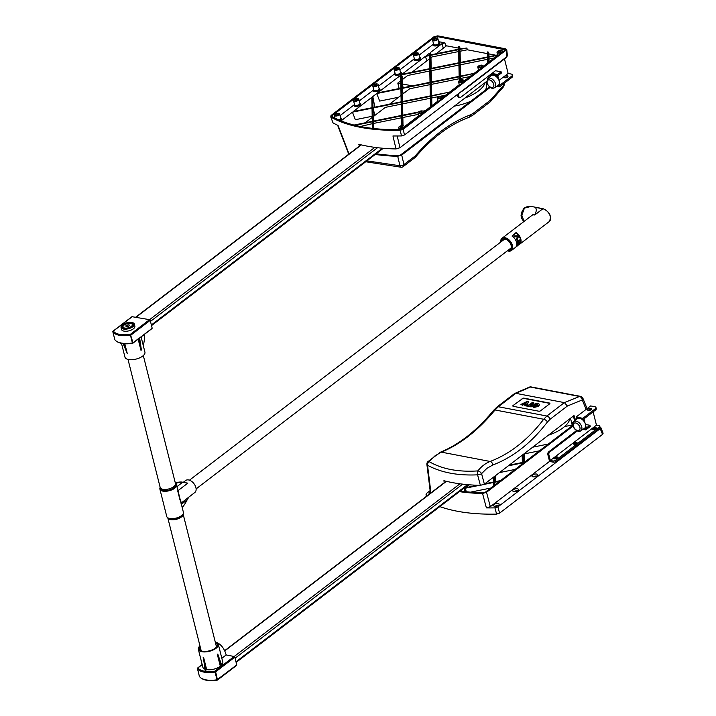 <?xml version="1.0" encoding="UTF-8"?>
<svg xmlns="http://www.w3.org/2000/svg" width="716" height="716" viewBox="0 0 716 716"><rect width="100%" height="100%" fill="white"/><g stroke="black" fill="none" stroke-linecap="round" stroke-linejoin="round"><path stroke-width="1.07" d="M429.466 53.226L429.502 55.096L426.118 55.785L429.466 53.226M426.978 60.753L425.286 56.421L429.51 55.571L429.761 68.664L401.918 74.303L425.286 56.421M402.759 79.243L401.649 74.831L429.77 69.13L430.012 82.295L401.891 87.987L401.649 74.831L401.076 74.947L401.64 74.509L402.759 79.279M398.579 97.26L379.686 101.09L376.75 93.554L400.897 88.659L401.148 101.824L373.018 107.516L372.812 96.562L374.817 107.158M371.819 97.322L372.016 107.722L353.257 111.517L371.819 97.322M372.177 116.287L355.36 119.697L352.424 112.161L372.025 108.197L372.275 121.353L354.017 125.049M458.893 63.232L459.144 76.397L431.023 82.089L430.772 68.933L458.893 63.232M400.647 75.269L400.888 88.193L377.592 92.91L400.647 75.269M449.603 92.122L431.274 95.72L431.032 82.564L459.153 76.863L459.225 80.765M459.189 78.733L431.48 84.345L431.685 95.64M431.48 84.345L431.032 82.564M445.629 95.165L440.474 96.204M439.194 96.463L431.73 97.976L431.283 96.195L449.576 92.015M431.73 97.976L431.873 105.682M431.488 105.977L431.283 96.195M469.956 76.558L460.603 78.447L460.63 80.094M460.603 78.447L460.155 76.666L473.903 73.408L460.146 76.191L459.896 63.035L487.569 57.423L487.677 62.874L488.661 62.113L488.572 57.226L497.718 55.186M460.218 80.237L460.155 76.666M430.495 106.738L431.462 105.87M430.316 98.262L402.607 103.874L402.159 102.093L430.28 96.392L430.468 106.63M402.607 103.874L402.813 115.169M418.395 112.018L402.401 115.249L402.159 102.093M425.277 110.738L422.834 111.114M487.605 59.294L460.343 64.816L460.558 76.111M460.343 64.816L459.896 63.035M418.323 114.372L402.857 117.505L402.41 115.724L417.992 112.564M424.436 111.374L425.241 110.622M423.254 111.499L424.409 111.266M402.857 117.505L403.01 125.658M402.598 125.613L402.41 115.724M494.282 57.942L489.019 59.007L489.073 61.925M489.019 59.007L488.572 57.226M401.443 117.791L373.734 123.403L373.287 121.622L401.408 115.929L401.587 125.685M373.734 123.403L373.833 128.531M373.412 128.486L373.287 121.622M497.647 54.917L488.563 56.752L488.473 52.134L487.471 51.937L487.56 56.958L459.887 62.561L459.645 49.467L466.868 47.999L459.636 49.001L459.591 46.612L458.58 46.415L458.634 49.198L430.513 54.899L430.468 52.465L431.014 54.792M495.955 55.257L488.93 53.915L488.974 56.671M488.93 53.915L488.473 52.134M355.064 125.309L372.284 121.827L372.401 128.37M372.32 123.689L360.372 126.49M487.507 53.646L467.315 49.789L460.093 51.248L460.307 62.48M460.093 51.248L459.645 49.467M467.315 49.789L466.868 47.999M461.364 48.652L460.039 48.393L460.048 48.912M460.039 48.393L459.591 46.612M374.889 115.383L373.027 107.991L401.148 102.299L401.399 115.455L373.278 121.147L373.027 107.991M401.184 104.16L385.369 107.364L373.6 116.368L373.689 121.067M458.679 51.534L431.954 56.949L430.978 57.692L431.175 68.378M430.522 55.365L458.643 49.672L458.884 62.766L430.764 68.459L430.522 55.365L431.086 57.611M403.224 93.715L401.9 88.462L430.021 82.761L430.271 95.926L402.15 101.618L401.9 88.462M430.056 84.631L409.695 88.757L402.428 94.315L402.562 101.538M458.929 65.102L431.22 70.714L430.772 68.933M431.22 70.714L431.435 82.009M429.806 71L407.744 75.466L402.15 79.745L402.231 83.933L403.189 87.728M429.573 58.766L411.915 72.28M458.616 48.124L446.507 45.815L436.116 53.763M400.754 80.819L397.792 83.083L399.161 88.542M372.195 117.442L365.214 122.785M401.023 95.389L389.549 104.169M402.231 83.933L412.371 85.866M397.792 83.083L400.799 83.656M419.093 55.15L433.261 44.311A3.482 1.557 -14.1 0 0 436.93 45.717A3.482 1.557 -14.1 0 0 439.185 42.745L438.872 42.602M331.938 116.457L332.054 115.715L434.988 36.972L436.867 36.516L505.389 49.869L402.15 129.104L400.656 129.587A139.271 62.319 165.9 0 1 331.938 116.457L332.054 115.715L332.448 116.753M340.028 115.625L354.196 104.796A3.482 1.557 -14.1 0 0 357.866 106.201A3.482 1.557 -14.1 0 0 360.121 103.22L359.808 103.086M359.262 100.92L373.43 90.082A3.482 1.557 -14.1 0 0 377.09 91.487A3.482 1.557 -14.1 0 0 379.355 88.516L379.041 88.372M378.495 86.206L394.802 73.73A3.482 1.557 -14.1 0 0 398.463 75.144A3.482 1.557 -14.1 0 0 400.727 72.164L400.405 72.03M399.859 69.864L414.027 59.025A3.482 1.557 -14.1 0 0 417.697 60.43A3.482 1.557 -14.1 0 0 419.952 57.45L419.639 57.316M497.745 55.302L483.255 66.382M478.512 70.007L464.022 81.087M459.278 84.721L442.658 97.439M437.906 101.072L423.425 112.152M418.681 115.777L404.191 126.857M443.285 48.276L442.112 43.56L444.922 42.87L438.64 41.671M441.915 97.949A2.748 1.226 -14.1 0 0 442.515 96.884A2.748 1.226 -14.1 0 0 439.561 96.365A2.748 1.226 -14.1 0 0 437.199 98.226A2.748 1.226 -14.1 0 0 439.087 98.915A2.748 1.226 -14.1 0 0 441.915 97.949M422.691 112.663A2.748 1.226 -14.1 0 0 423.29 111.598A2.748 1.226 -14.1 0 0 420.328 111.078A2.748 1.226 -14.1 0 0 417.965 112.931A2.748 1.226 -14.1 0 0 419.862 113.62A2.748 1.226 -14.1 0 0 422.691 112.663M403.457 127.367A2.748 1.226 -14.1 0 0 404.057 126.311A2.748 1.226 -14.1 0 0 401.094 125.783A2.748 1.226 -14.1 0 0 398.731 127.645A2.748 1.226 -14.1 0 0 400.629 128.334A2.748 1.226 -14.1 0 0 403.457 127.367M463.288 81.606A2.748 1.226 -14.1 0 0 463.887 80.541A2.748 1.226 -14.1 0 0 460.925 80.013A2.748 1.226 -14.1 0 0 458.562 81.875A2.748 1.226 -14.1 0 0 460.46 82.564A2.748 1.226 -14.1 0 0 463.288 81.606M482.521 66.892A2.748 1.226 -14.1 0 0 483.121 65.827A2.748 1.226 -14.1 0 0 480.159 65.308A2.748 1.226 -14.1 0 0 477.796 67.161A2.748 1.226 -14.1 0 0 479.693 67.85A2.748 1.226 -14.1 0 0 482.521 66.892M501.755 52.178A2.748 1.226 -14.1 0 0 502.355 51.113A2.748 1.226 -14.1 0 0 499.392 50.594A2.748 1.226 -14.1 0 0 497.029 52.456A2.748 1.226 -14.1 0 0 498.927 53.145A2.748 1.226 -14.1 0 0 501.755 52.178M338.677 119.867A2.748 1.226 -14.1 0 0 340.655 118.113L339.617 113.996A2.748 1.226 -14.1 0 0 337.728 113.307A2.748 1.226 -14.1 0 0 334.9 114.274A2.748 1.226 -14.1 0 0 334.3 115.33A2.748 1.226 -14.1 0 0 337.254 115.858A2.748 1.226 -14.1 0 0 339.617 113.996M339.966 120.422A3.482 1.557 -14.1 0 0 340.888 117.934L340.574 117.8M353.525 100.625L354.563 104.742A2.748 1.226 -14.1 0 0 357.526 105.261A2.748 1.226 -14.1 0 0 359.888 103.408L358.85 99.282A2.748 1.226 -14.1 0 0 356.953 98.593A2.748 1.226 -14.1 0 0 354.125 99.56A2.748 1.226 -14.1 0 0 353.525 100.625A2.748 1.226 -14.1 0 0 356.487 101.144A2.748 1.226 -14.1 0 0 358.85 99.282M372.759 85.911L373.797 90.028A2.748 1.226 -14.1 0 0 376.759 90.556A2.748 1.226 -14.1 0 0 379.122 88.694L378.084 84.578A2.748 1.226 -14.1 0 0 376.186 83.888A2.748 1.226 -14.1 0 0 373.358 84.846A2.748 1.226 -14.1 0 0 372.759 85.911A2.748 1.226 -14.1 0 0 375.721 86.43A2.748 1.226 -14.1 0 0 378.084 84.578M394.131 69.568L395.16 73.685A2.748 1.226 -14.1 0 0 398.123 74.204A2.748 1.226 -14.1 0 0 400.486 72.343L399.456 68.226A2.748 1.226 -14.1 0 0 397.559 67.537A2.748 1.226 -14.1 0 0 394.731 68.503A2.748 1.226 -14.1 0 0 394.131 69.568A2.748 1.226 -14.1 0 0 397.094 70.087A2.748 1.226 -14.1 0 0 399.456 68.226M413.365 54.855L414.394 58.972A2.748 1.226 -14.1 0 0 417.356 59.491A2.748 1.226 -14.1 0 0 419.719 57.638L418.681 53.512A2.748 1.226 -14.1 0 0 416.793 52.823A2.748 1.226 -14.1 0 0 413.964 53.79A2.748 1.226 -14.1 0 0 413.365 54.855A2.748 1.226 -14.1 0 0 416.318 55.374A2.748 1.226 -14.1 0 0 418.681 53.512M432.589 40.141L433.627 44.258A2.748 1.226 -14.1 0 0 436.59 44.786A2.748 1.226 -14.1 0 0 438.953 42.924L437.915 38.807A2.748 1.226 -14.1 0 0 436.026 38.118A2.748 1.226 -14.1 0 0 433.198 39.076A2.748 1.226 -14.1 0 0 432.589 40.141A2.748 1.226 -14.1 0 0 435.552 40.66A2.748 1.226 -14.1 0 0 437.915 38.807M376.75 93.554L372.812 96.562M352.424 112.161L341.049 120.861M442.112 43.56L430.468 52.465M434.227 39.273A1.369 0.618 165.9 0 1 435.641 38.789A1.369 0.618 165.9 0 1 436.59 39.138A1.369 0.618 165.9 0 1 435.409 40.069A1.369 0.618 165.9 0 1 433.923 39.81A1.369 0.618 165.9 0 1 434.227 39.273M414.994 53.986A1.369 0.618 165.9 0 1 416.408 53.503A1.369 0.618 165.9 0 1 417.356 53.852A1.369 0.618 165.9 0 1 416.175 54.783A1.369 0.618 165.9 0 1 414.689 54.514A1.369 0.618 165.9 0 1 414.994 53.986M395.76 68.7A1.369 0.618 165.9 0 1 397.174 68.217A1.369 0.618 165.9 0 1 398.123 68.566A1.369 0.618 165.9 0 1 396.941 69.488A1.369 0.618 165.9 0 1 395.465 69.228A1.369 0.618 165.9 0 1 395.76 68.7M374.387 85.043A1.369 0.618 165.9 0 1 375.802 84.56A1.369 0.618 165.9 0 1 376.75 84.909A1.369 0.618 165.9 0 1 375.569 85.839A1.369 0.618 165.9 0 1 374.092 85.58A1.369 0.618 165.9 0 1 374.387 85.043M355.163 99.757A1.369 0.618 165.9 0 1 356.577 99.273A1.369 0.618 165.9 0 1 357.517 99.622A1.369 0.618 165.9 0 1 356.335 100.553A1.369 0.618 165.9 0 1 354.859 100.285A1.369 0.618 165.9 0 1 355.163 99.757M335.929 114.471A1.369 0.618 165.9 0 1 337.343 113.987A1.369 0.618 165.9 0 1 338.292 114.327A1.369 0.618 165.9 0 1 337.111 115.258A1.369 0.618 165.9 0 1 335.625 114.999A1.369 0.618 165.9 0 1 335.929 114.471M500.717 51.982A1.369 0.618 165.9 0 1 499.303 52.465A1.369 0.618 165.9 0 1 498.363 52.116A1.369 0.618 165.9 0 1 499.544 51.185A1.369 0.618 165.9 0 1 501.021 51.454A1.369 0.618 165.9 0 1 500.717 51.982M481.492 66.695A1.369 0.618 165.9 0 1 480.078 67.179A1.369 0.618 165.9 0 1 479.129 66.83A1.369 0.618 165.9 0 1 480.311 65.899A1.369 0.618 165.9 0 1 481.787 66.158A1.369 0.618 165.9 0 1 481.492 66.695M462.259 81.4A1.369 0.618 165.9 0 1 460.844 81.884A1.369 0.618 165.9 0 1 459.896 81.543A1.369 0.618 165.9 0 1 461.077 80.613A1.369 0.618 165.9 0 1 462.554 80.872A1.369 0.618 165.9 0 1 462.259 81.4M402.419 127.171A1.369 0.618 165.9 0 1 401.005 127.654A1.369 0.618 165.9 0 1 400.065 127.314A1.369 0.618 165.9 0 1 401.246 126.383A1.369 0.618 165.9 0 1 402.723 126.642A1.369 0.618 165.9 0 1 402.419 127.171M421.652 112.466A1.369 0.618 165.9 0 1 420.238 112.949A1.369 0.618 165.9 0 1 419.29 112.6A1.369 0.618 165.9 0 1 420.471 111.669A1.369 0.618 165.9 0 1 421.957 111.929A1.369 0.618 165.9 0 1 421.652 112.466M440.886 97.752A1.369 0.618 165.9 0 1 439.472 98.235A1.369 0.618 165.9 0 1 438.523 97.886A1.369 0.618 165.9 0 1 439.705 96.955A1.369 0.618 165.9 0 1 441.19 97.224A1.369 0.618 165.9 0 1 440.886 97.752M359.405 146.055L358.814 144.274A138.662 62.041 -14.1 0 0 396.002 148.946L392.959 135.959A140.05 62.659 -14.1 0 0 401.497 135.933L404.486 134.966L506.794 56.707L507.411 55.723L506.74 49.574L403.18 129.31L400.19 130.276A140.649 62.936 165.9 0 1 330.783 117.012L333.003 122.848L330.783 117.012L331.016 115.518L433.959 36.767L437.718 35.854L505.773 48.858L506.74 49.574M333.003 122.848A140.05 62.659 -14.1 0 0 338.068 125.47L349.05 153.976M490.183 87.397L401.712 155.068L397.72 156.276L399.949 165.763L366.887 160.849M397.72 156.276A137.884 61.692 165.9 0 1 375.274 154.441M400.19 130.276L401.497 135.933M396.002 148.946L399.976 147.729L486.576 81.49M504.1 84.452L504.1 84.452A3.428 1.53 173.8 0 1 503.321 85.571A3.428 1.7 41.4 0 1 503.258 87.092A3.428 3.428 0 0 0 504.1 84.452L503.992 83.468M503.16 84.103L503.321 85.571L490.558 100.052L490.344 101.744L472.721 115.249A3.428 2.13 -127.4 0 0 472.73 115.249A3.428 2.13 -127.4 0 0 473.276 113.28L470.349 114.918C450.901 122.141 432.536 135.807 415.244 155.936L403.949 164.555A3.428 1.862 166.7 0 1 399.949 165.763A3.428 1.513 94.7 0 0 401.041 167.222A3.428 3.428 0 0 0 402.598 166.989A3.428 2.479 -111.8 0 0 403.949 164.555L401.712 155.068M489.511 86.922L399.698 155.623A136.514 61.084 165.9 0 1 376.133 153.788M485.144 82.582A30.878 13.819 165.9 0 1 478.512 90.923A30.878 13.819 165.9 0 1 465.033 97.967M470.851 101.189A30.878 13.819 165.9 0 1 454.392 106.102M486.003 81.928L486.531 84.032A30.878 13.819 165.9 0 1 485.314 90.127M461.534 91.335A2.058 0.922 -14.1 0 0 462.894 90.726L506.489 57.378A2.058 0.922 -14.1 0 0 506.937 56.591M487.712 78.617L490.988 75.735A6.005 3.723 52.6 0 1 497.235 77.561A6.005 3.723 52.6 0 1 498.98 84.533A6.005 3.723 52.6 0 1 498.363 85.204A6.005 3.723 52.6 0 1 498.282 85.267L494.649 87.683A5.71 3.544 -127.4 0 0 494.112 80.908A5.71 3.544 -127.4 0 0 487.712 78.617L486.746 82.734C489.914 88.945 492.59 88.82 494.649 87.683M498.363 85.204L499.195 85.365L498.98 84.533M497.235 77.561L496.653 75.252L497.504 74.589L498.918 80.219M497.504 74.589L491.838 73.506L490.979 74.16L496.653 75.252M490.505 76.164L490.156 74.795M507.51 77.077A2.058 0.922 -14.1 0 0 507.966 76.281A2.058 0.922 -14.1 0 0 505.747 75.887A2.058 0.922 -14.1 0 0 503.975 77.283A2.058 0.922 -14.1 0 0 505.389 77.793A2.058 0.922 -14.1 0 0 507.51 77.077M507.608 76.997A2.058 0.922 -14.1 0 0 504.628 77.749M501.442 73.005L498.023 75.619L497.718 74.428L501.137 71.815L501.442 73.005M492.107 73.56L497.718 74.428M492.053 73.345L495.472 70.732L501.137 71.815M499.437 82.286L500.045 84.712L499.195 85.365M499.007 80.443L508.127 73.462L511.224 74.052A3.428 1.539 165.9 0 1 512.414 74.849A3.428 1.539 165.9 0 1 511.663 76.182L511.958 77.373A3.428 1.539 -14.1 0 0 512.71 76.039L512.414 74.849M504.476 58.918L508.127 73.462M490.979 74.16L460.639 97.376A2.058 1.325 -79.2 0 1 459.806 97.609A2.058 1.325 -79.2 0 1 458.902 96.571L458.222 93.859M457.399 94.494L457.873 96.374A2.058 1.325 100.8 0 0 458.768 97.412L459.806 97.609M511.958 77.373L499.562 86.851L499.267 85.66L511.663 76.182M499.267 85.66L498.041 85.428M499.562 86.851L496.716 86.305M464.416 491.534L464.362 488.393L463.35 488.598M564.548 426.584L572.764 424.919M465.337 487.077L465.355 487.721L477.456 485.269M484.866 483.774L493.476 482.029L493.387 477.25M509.192 465.158L522.349 462.5L522.206 455.206M479.469 485.341L465.364 488.196L465.427 491.65M493.548 485.922L493.485 482.495L483.962 484.428M499.67 481.242L494.488 482.298L494.541 485.162M494.38 476.489L494.479 481.823L500.511 480.606M522.376 463.878L522.358 462.966L508.351 465.803M523.996 462.634L523.369 463.118M523.208 454.445L523.351 462.294L524.837 461.99M548.322 444.027L532.686 447.196M466.304 486.343L466.456 487.498M539.336 450.901A30.878 13.819 -14.1 0 1 538.584 450.999L524.3 453.89L524.452 462.071M515.099 469.436L499.464 472.605M495.472 475.657L495.579 481.6M494.488 482.298L495.105 484.741M490.773 488.052L470.484 492.161M465.364 488.196L466.259 491.749M460.245 490.979A137.293 61.433 -14.1 0 0 484.517 492.841L572.809 425.295M469.186 484.795L466.447 486.889M573.149 422.637L571.502 422.324M528.578 401.774L527.092 401.488L520.935 404.397L522.304 404.656L526.546 402.598L524.792 405.131L526.188 405.399L528.578 401.774L526.985 405.005M525.848 403.6L522.447 405.256L522.304 404.656M522.447 405.256L520.935 404.397M526.332 405.99L524.944 405.73L524.792 405.131M538.629 405.739L539.524 404.343L538.056 403.493L535.675 403.359L533.563 404.97L535.935 405.426L536.74 404.809L535.72 404.612L536.561 403.967L537.868 404.567L537.233 405.489L534.208 406.249L532.955 405.453L531.952 406.223L533.572 406.894L538.629 405.739L538.781 406.33L533.715 407.485L531.952 406.223M537.805 404.889L536.561 403.967M535.935 405.426L536.087 406.017L536.74 404.809M536.087 406.017L533.706 405.569L533.563 404.97M539.524 404.343L538.781 406.33M530.968 406.312L531.791 405.677L530.18 405.372L533.626 402.732L532.301 402.481L528.847 405.122L527.236 404.809L526.412 405.444L530.968 406.312L531.111 406.912L526.564 406.035L526.412 405.444M531.791 405.677L531.111 406.912M533.626 402.732L533.778 403.332L530.923 405.516M599.972 426.96L600.796 427.506L600.214 428.633L602.541 434.388L603.114 433.252L600.796 427.506M494.917 507.859L496.6 514.106L499.589 513.139L497.906 506.892L494.917 507.859A140.05 62.659 -14.1 0 1 486.388 507.886L490.335 506.677L549.557 461.373M497.906 506.892L600.214 428.633M498.497 505.272A2.918 1.307 -14.1 0 0 498.918 504.878A2.918 1.307 -14.1 0 0 497.88 503.429A2.918 1.307 -14.1 0 0 494.246 504.341A2.918 1.307 -14.1 0 0 494.022 506.105A2.918 1.307 -14.1 0 0 498.497 505.272M517.731 490.567A2.918 1.307 -14.1 0 0 518.151 490.165A2.918 1.307 -14.1 0 0 517.113 488.715A2.918 1.307 -14.1 0 0 513.479 489.628A2.918 1.307 -14.1 0 0 513.256 491.391A2.918 1.307 -14.1 0 0 517.731 490.567M536.964 475.854A2.918 1.307 -14.1 0 0 537.385 475.451A2.918 1.307 -14.1 0 0 536.347 474.01A2.918 1.307 -14.1 0 0 532.713 474.923A2.918 1.307 -14.1 0 0 532.48 476.677A2.918 1.307 -14.1 0 0 536.964 475.854M430.128 490.612L426.647 493.279L426.423 494.774L426.038 494.273L426.315 496.412M426.602 496.188L426.423 494.774A140.05 62.659 -14.1 0 0 427.595 495.427M430.271 491.758A2.918 1.307 -14.1 0 0 429.681 492.125A2.918 1.307 -14.1 0 0 429.582 493.789A2.918 1.307 -14.1 0 0 429.681 493.834M602.541 434.388L499.589 513.139M496.6 514.106A140.649 62.936 165.9 0 1 439.83 506.597M486.388 507.886L482.548 493.494L486.522 492.286L573.006 426.127M459.395 491.632A138.662 62.041 -14.1 0 0 482.548 493.494M575.548 420.22L574.044 415.557L484.365 484.15L480.382 485.358A137.884 61.692 165.9 0 1 443.911 480.713L444.26 482.682M480.382 485.358L477.581 474.833C457.757 475.755 441.074 472.569 427.541 465.275L430.934 492.877M582.967 398.436A3.428 1.513 158 0 1 582.287 399.949A3.428 2.372 -112.1 0 0 579.521 396.458A3.428 2.211 -79.2 0 1 580.425 396.351A3.428 3.428 0 0 1 582.967 398.436L587.084 408.648M550.121 419.227A3.428 2.13 52.6 0 0 546.872 416.023L498.318 406.742A3.428 2.13 -127.4 0 0 496.985 406.992L514.455 393.63L515.842 393.335L498.318 406.742L495.042 409.973C478.324 430.262 460.433 444.314 441.369 452.145L435.024 455.832L429.054 461.578A3.428 2.569 117.9 0 0 427.541 465.275A3.428 1.575 173 0 1 426.888 464.496A3.428 3.428 0 0 1 427.685 461.856A3.428 1.647 40.3 0 1 427.685 461.856A3.428 1.647 40.3 0 1 429.054 461.578C441.987 469.096 458.249 472.211 477.84 470.904C481.501 466.349 485.609 463.207 490.156 461.462C510.15 453.819 527.987 439.749 543.677 419.263L546.872 416.023L564.387 402.616L579.521 396.458L530.332 387.061A3.428 2.452 -113.4 0 0 529.231 387.168A3.428 3.428 0 0 1 531.236 386.953A3.428 2.211 100.8 0 0 530.332 387.061L515.851 393.344L564.387 402.616L567.412 406.008L550.121 419.227L547.463 421.93C531.451 442.828 513.256 457.175 492.868 464.979L486.916 468.327L481.591 473.625A3.428 1.19 165.2 0 1 477.581 474.833A3.428 1.7 -92.2 0 1 477.84 470.904A3.428 1.745 38.5 0 1 481.591 473.625L484.365 484.15M574.796 420.883L573.265 416.148M549.494 403.323L549.423 403.027A1.369 0.618 165.9 0 1 549.897 403.341A1.369 0.618 165.9 0 1 549.593 403.878L540.625 410.742A1.369 0.618 165.9 0 1 538.736 411.199L513.291 406.339A1.369 0.618 165.9 0 1 512.817 406.017A1.369 0.618 165.9 0 1 513.121 405.489L522.17 398.919A1.369 0.618 165.9 0 1 524.058 398.463L549.494 403.323A1.369 0.618 165.9 0 1 549.888 403.502M522.17 398.919L513.121 405.489M522.098 398.615A1.369 0.618 165.9 0 1 523.978 398.159L524.058 398.463M549.423 403.027L523.978 398.159M536.311 476.256A1.369 0.618 -14.1 0 0 534.959 476.176A1.369 0.618 -14.1 0 0 533.805 476.883M517.077 490.961A1.369 0.618 -14.1 0 0 515.726 490.89A1.369 0.618 -14.1 0 0 514.571 491.597M497.844 505.675A1.369 0.618 -14.1 0 0 496.492 505.603A1.369 0.618 -14.1 0 0 495.347 506.302M548.304 435.247A30.878 13.819 -14.1 0 0 563.116 427.747A30.878 13.819 -14.1 0 0 569.918 418.708M557.388 458.195A2.058 0.922 -14.1 0 0 557.683 457.909A2.058 0.922 -14.1 0 0 556.958 456.889A2.058 0.922 -14.1 0 0 554.39 457.533A2.058 0.922 -14.1 0 0 554.229 458.777A2.058 0.922 -14.1 0 0 557.388 458.195M554.694 458.902A1.369 0.618 165.9 0 1 554.658 458.822A1.369 0.618 165.9 0 1 555.84 457.9A1.369 0.618 165.9 0 1 557.325 458.159A1.369 0.618 165.9 0 1 557.334 458.231M599.31 426.924A2.058 0.922 -14.1 0 0 599.757 426.127A2.058 0.922 -14.1 0 0 599.041 425.653L596.464 425.161L550.309 460.469L552.886 460.961A2.058 0.922 -14.1 0 0 555.714 460.272L599.31 426.924L599.605 428.114A2.058 0.922 165.9 0 0 600.062 427.318L599.757 426.127M576.622 443.481A2.058 0.922 -14.1 0 0 576.917 443.195A2.058 0.922 -14.1 0 0 576.183 442.175A2.058 0.922 -14.1 0 0 573.623 442.819A2.058 0.922 -14.1 0 0 573.462 444.063A2.058 0.922 -14.1 0 0 576.622 443.481M595.855 428.768A2.058 0.922 -14.1 0 0 596.151 428.481A2.058 0.922 -14.1 0 0 595.417 427.47A2.058 0.922 -14.1 0 0 592.848 428.114A2.058 0.922 -14.1 0 0 592.687 429.358A2.058 0.922 -14.1 0 0 595.855 428.768M555.07 458.92A1.369 0.618 165.9 0 1 557.003 458.437M573.919 444.189A1.369 0.618 165.9 0 1 573.892 444.117A1.369 0.618 165.9 0 1 575.073 443.186A1.369 0.618 165.9 0 1 576.559 443.446A1.369 0.618 165.9 0 1 576.568 443.526M574.304 444.206A1.369 0.618 165.9 0 1 576.237 443.723M593.152 429.475A1.369 0.618 165.9 0 1 593.125 429.403A1.369 0.618 165.9 0 1 594.307 428.472A1.369 0.618 165.9 0 1 595.784 428.732A1.369 0.618 165.9 0 1 595.793 428.812M593.537 429.502A1.369 0.618 165.9 0 1 595.47 429.009M580.819 430.746L584.453 428.329A6.005 3.723 -127.4 0 0 585.16 427.604A6.005 3.723 -127.4 0 0 583.406 420.632A6.005 3.723 -127.4 0 0 582.368 419.648A6.005 3.723 -127.4 0 0 581.866 419.263A6.005 3.723 -127.4 0 0 579.62 418.269A6.005 3.723 -127.4 0 0 577.678 418.466A6.005 3.723 -127.4 0 0 577.49 418.565A6.005 3.723 -127.4 0 0 577.168 418.806L573.883 421.679C572.084 422.637 572.209 424.928 574.286 428.562C577.203 431.399 579.378 432.124 580.819 430.746A5.71 3.544 -127.4 0 0 581.759 426.942A5.71 3.544 -127.4 0 0 576.219 421.169A5.71 3.544 -127.4 0 0 573.883 421.679M582.368 419.648L583.2 419.8L583.406 420.632M582.887 429.376L585.742 429.913L586.592 429.26L585.607 425.349M585.16 427.604L585.742 429.913M591.165 409.65A2.058 0.922 -14.1 0 0 588.185 410.402M591.067 409.722A2.058 0.922 -14.1 0 0 591.523 408.925A2.058 0.922 -14.1 0 0 589.304 408.541A2.058 0.922 -14.1 0 0 587.532 409.928A2.058 0.922 -14.1 0 0 588.946 410.447A2.058 0.922 -14.1 0 0 591.067 409.722M589.93 425.295L586.511 427.908L586.807 429.099L590.226 426.485L589.93 425.295L585.464 424.445M585.088 423.29L584.05 419.146L583.2 419.8M577.311 430.942L549.727 452.047A2.058 1.325 100.8 0 0 548.895 454.812L550.309 460.469M596.464 425.161L593.125 411.852M555.714 460.272L556.019 461.462A2.058 0.922 165.9 0 1 553.191 462.151L549.575 461.462L547.856 454.615A2.058 1.325 -79.2 0 1 548.689 451.85L549.727 452.047M556.019 461.462L599.605 428.114M595.972 407.502L596.267 408.693A3.428 1.539 165.9 0 1 595.515 410.026L583.119 419.504L582.824 418.314L595.22 408.836A3.428 1.539 -14.1 0 0 595.972 407.502A3.428 1.539 -14.1 0 0 594.781 406.706L590.655 405.918L576.12 417.034L576.675 419.236M583.119 419.504L581.866 419.263M582.824 418.314L576.12 417.034M576.523 430.558L548.689 451.85M141.106 336.914L144.918 352.12A10.293 4.609 165.9 0 1 142.672 356.103A10.293 4.609 165.9 0 1 132.066 359.718A10.293 4.609 165.9 0 1 124.96 357.132L121.505 343.367M151.783 328.59L138.752 338.561M139.119 338.068L132.576 343.34L132.979 342.758L130.375 334.327L130.464 335.249L131.037 335.016L150.208 320.356L152.15 328.098M150.208 320.356L149.546 319.667L132.147 316.714M112.851 331.759L112.868 331.884A0.689 0.609 -34.1 0 1 113.361 331.078L112.976 331.356M134.348 324.097L134.868 326.174A6.865 3.07 165.9 0 1 128.961 330.828A6.865 3.07 165.9 0 1 121.559 329.521L121.04 327.436A6.865 3.07 -14.1 0 0 128.441 328.742A6.865 3.07 -14.1 0 0 134.348 324.097A6.865 3.07 -14.1 0 0 129.605 322.37A6.865 3.07 -14.1 0 0 122.534 324.778A6.865 3.07 -14.1 0 0 121.04 327.436M143.263 345.524A27.065 17.435 100.8 0 0 144.65 334.202M139.262 338.659L140.963 350.312L141.392 349.99L139.692 338.337M140.963 350.312L138.161 339.169M123.152 343.626L127.296 353.632L123.653 343.68M124.826 343.778L127.296 353.623M123.313 324.93A5.835 2.613 -14.1 0 0 123.116 328.259A5.835 2.613 -14.1 0 0 132.907 325.798A5.835 2.613 -14.1 0 0 130.679 322.898A5.835 2.613 -14.1 0 0 123.313 324.93M221.826 658.273L226.158 654.952L234.141 656.482L234.812 657.181L222.202 666.82L222.049 666.229L221.772 667.151L220.331 666.31L217.342 654.406L217.771 654.075A10.293 4.609 165.9 0 1 217.557 654.245A10.293 4.609 165.9 0 1 217.342 654.406L221.629 666.551M221.772 667.151L215.641 671.841L215.069 672.064L214.979 671.143L215.641 671.841L217.485 680.021L217.011 679.797L236.754 664.913L234.812 657.181M236.754 664.913L236.387 665.406M197.58 668.18L197.965 667.894A0.689 0.609 145.9 0 0 197.473 668.699L197.455 668.574M199.961 645.868A10.293 4.609 165.9 0 0 198.35 649.322A10.293 4.609 165.9 0 0 209.457 651.283A10.293 4.609 165.9 0 0 218.317 644.302A10.293 4.609 165.9 0 0 215.265 642.019A27.065 17.435 -79.2 0 1 226.158 654.952M217.771 654.075L222.049 666.229M203.675 657.718A10.293 4.609 165.9 0 1 203.416 657.664L205.599 670.436L206.664 669.612L203.675 657.718M205.599 670.436L205.08 670.337L203.416 657.664A10.293 4.609 165.9 0 1 203.165 657.619L203.165 657.619M221.674 665.137A10.293 4.609 -14.1 0 0 222.801 662.157L218.317 644.302M198.35 649.322L202.834 667.169A10.293 4.609 -14.1 0 0 204.901 669.138M206.664 669.612A10.293 4.609 -14.1 0 0 220.331 666.31M216.214 647.327A8.234 3.687 -14.1 0 0 216.545 645.698A8.234 3.687 -14.1 0 0 215.955 644.767M200.65 648.607A8.234 3.687 -14.1 0 0 200.57 649.707A8.234 3.687 -14.1 0 0 201.626 650.987M215.453 642.789A9.263 4.144 165.9 0 1 216.617 646.87A9.263 4.144 165.9 0 1 215.292 648.141A9.263 4.144 165.9 0 1 201.062 650.781A9.263 4.144 165.9 0 1 200.149 646.629M143.316 355.575L175.483 483.622A7.894 3.526 165.9 0 1 168.69 488.965A7.894 3.526 165.9 0 1 160.178 487.471L128.012 359.414M168.162 518.509A7.894 3.526 -14.1 0 0 176.306 519.315A7.894 3.526 -14.1 0 0 183.108 514.759M187.127 499.884A36.077 23.243 -79.2 0 1 182.24 507.626L181.399 504.27L187.127 499.884L188.854 497.047M178.83 494.138L183.394 512.316A8.574 3.84 165.9 0 1 179.054 517.077A8.574 3.84 165.9 0 1 169.737 518.491A8.574 3.84 165.9 0 1 166.756 516.496L159.883 489.118A8.574 3.84 -14.1 0 0 162.854 491.122A8.574 3.84 -14.1 0 0 172.18 489.699A8.574 3.84 -14.1 0 0 176.521 484.947A8.574 3.84 -14.1 0 0 175.885 483.953M159.972 487.954A8.574 3.84 -14.1 0 0 159.883 489.118M180.763 503.035C181.551 503.169 181.273 502.086 179.949 499.777L177.729 490.952M181.085 503.133L194.815 492.492A7.545 4.681 -127.4 0 0 195.898 487.578A7.545 4.681 -127.4 0 0 191.396 481.197A7.545 4.681 -127.4 0 0 185.641 480.508L183.394 482.226M175.322 482.987A36.077 23.243 -79.2 0 1 181.667 482.038L183.556 482.333M177.962 490.684L187.816 483.148L182.696 482.235A36.077 23.243 100.8 0 0 176.118 483.264L175.635 483.488M128.388 326.514L126.41 326.747L125.712 325.995L126.992 325.019L128.978 324.787L129.677 325.529L128.388 326.514M128.978 324.787L129.247 325.861M126.992 325.019L127.296 326.21L129.059 325.995M126.625 326.72L127.296 326.21M132.353 324.599A4.806 2.148 165.9 0 1 131.296 326.451A4.806 2.148 165.9 0 1 126.347 328.143A4.806 2.148 165.9 0 1 123.036 326.935A4.806 2.148 165.9 0 1 127.171 323.677A4.806 2.148 165.9 0 1 132.353 324.599L132.496 325.189A4.806 2.148 165.9 0 1 132.138 326.389A4.806 2.148 165.9 0 1 131.583 326.944M124.826 328.644A4.806 2.148 165.9 0 1 124.074 328.411A4.806 2.148 165.9 0 1 123.188 327.525L123.036 326.935M533.277 214.361L534.727 214.997C536.723 210.969 536.785 208.392 534.906 207.264L543.372 208.902M502.399 240.791A5.835 3.616 52.6 0 1 503.16 239.779A5.835 3.616 52.6 0 1 506.704 239.788M511.17 245.615A5.835 3.616 52.6 0 1 510.248 249.043A5.835 3.616 52.6 0 1 509.067 249.508M508.432 250A6.176 3.831 -127.4 0 0 511.188 245.731A6.176 3.831 -127.4 0 0 506.597 239.735A6.176 3.831 -127.4 0 0 501.764 241.283M533.322 214.335L502.014 238.276A7.715 4.788 -127.4 0 0 500.699 242.097M507.367 250.815A7.715 4.788 -127.4 0 0 508.387 251.101A7.715 4.788 -127.4 0 0 511.394 250.537L515.448 247.432A7.715 4.788 -127.4 0 0 512.092 235.976L512.092 235.976M512.164 236.119L515.887 232.691L516.182 233.049A7.375 4.573 52.6 0 1 519.548 243.861M519.306 244.281A7.581 4.708 -127.4 0 0 520.72 239.063A7.581 4.708 -127.4 0 0 516.343 232.807L515.887 232.691M516.37 232.709A7.715 4.788 52.6 0 1 519.727 244.165A7.715 4.788 52.6 0 1 519.315 244.433L519.261 244.344M517.068 246.098L515.959 246.939M518.312 236.772A7.715 4.788 -127.4 0 0 517.587 235.77L514.195 235.904A7.715 4.788 52.6 0 1 514.938 236.647L517.391 236.62A7.715 4.788 52.6 0 1 517.471 236.727L516.719 239.126A7.715 4.788 52.6 0 1 517.176 240.057L518.312 236.772M517.176 240.057L516.943 240.075A7.375 4.573 -127.4 0 0 516.505 239.189L517.283 236.844A7.375 4.573 -127.4 0 0 517.212 236.736L514.804 236.817A7.375 4.573 -127.4 0 0 514.088 236.11L514.195 235.904M518.196 241.077A7.715 4.788 -127.4 0 0 517.641 239.493L517.292 240.352A7.715 4.788 52.6 0 1 517.919 243.628L518.447 243.225A7.715 4.788 -127.4 0 0 518.375 241.91L519.888 240.746A7.715 4.788 -127.4 0 0 519.718 239.914L518.196 241.077M517.919 243.628L517.65 243.494A7.375 4.573 -127.4 0 0 517.05 240.352L517.641 239.493M518.142 240.871L519.718 239.914M517.829 245.382L517.82 245.391A7.715 4.788 -127.4 0 0 518.438 243.476L517.901 243.879A7.715 4.788 52.6 0 1 517.185 245.955L519.234 244.389A7.715 4.788 -127.4 0 0 519.879 242.84L518.742 243.189A7.715 4.788 52.6 0 1 518.393 244.648L518.814 244.326A7.715 4.788 -127.4 0 0 519.055 243.574L519.306 243.458A7.715 4.788 52.6 0 1 518.805 244.639L517.82 245.391M517.829 243.583L517.632 243.726A7.375 4.573 -127.4 0 1 516.943 245.713L517.328 245.973M519.879 242.84L519.216 242.464L518.742 243.189M516.182 233.049L512.074 236.074M524.058 221.414L521.821 215.256L524.506 207.917A4.806 2.148 165.9 0 1 530.86 206.494L531.37 206.584M524.157 208.114L530.86 206.494M524.273 208.132L531.138 206.414L543.122 208.705C549.87 211.99 551.902 216.286 549.217 221.602A7.715 4.788 52.6 0 0 549.557 214.531A7.715 4.788 52.6 0 0 542.844 208.777L534.727 214.997L532.695 214.809M435.292 38.208L434.988 36.972M505.004 50.424L504.905 49.52M436.867 36.516L437.297 38.252M444.922 42.87L445.791 46.361M506.123 50.559L506.794 56.707M404.486 134.966L403.18 129.31M399.976 147.729L397.21 135.986M415.19 157.448A3.428 1.656 -139.6 0 0 415.226 157.404A3.428 1.656 -139.6 0 0 415.244 155.936M468.756 117.433A3.428 2.506 -110 0 0 468.882 117.397A3.428 2.506 -110 0 0 470.349 114.918M472.641 115.312A3.428 2.13 -127.4 0 0 472.721 115.249L468.882 117.388C450.096 124.307 432.213 137.642 415.226 157.404L402.723 166.935M490.558 100.052L473.276 113.28M374.853 147.362L149.59 319.676M150.467 321.403L377.547 147.702M382.451 148.212L151.371 324.975M136.192 317.116L361.329 144.892M487.22 83.056A4.341 2.694 52.6 0 1 491.292 80.729A4.341 2.694 52.6 0 1 492.93 87.254A4.341 2.694 52.6 0 1 487.22 83.056M458.902 96.571L457.873 96.374M537.054 404.621L536.902 404.021M533.715 407.485L533.572 406.894M486.522 492.286L490.335 506.677M586.1 409.4L582.287 399.949L567.412 406.008M427.712 461.811L440.304 452.244A3.428 2.479 -111.9 0 1 441.369 452.145L490.156 461.462A3.428 2.39 69.5 0 1 492.868 464.979M440.17 452.297A3.428 2.479 -111.9 0 1 440.304 452.244C459.126 444.573 476.919 430.576 493.673 410.241A3.428 1.593 -140.8 0 1 495.042 409.973L543.677 419.263A3.428 1.7 37.2 0 1 547.463 421.93M493.646 410.277A3.428 1.593 -140.8 0 1 493.673 410.241L496.976 407.001A3.428 2.13 -127.4 0 0 496.976 407.001A3.428 2.13 -127.4 0 0 496.904 407.064M235.967 661.799L467.539 484.651M462.643 484.15L235.072 658.228M234.195 656.491L459.94 483.81M446.417 481.34L224.708 650.933M579.915 427.371A4.341 2.694 52.6 0 1 575.843 429.698A4.341 2.694 52.6 0 1 574.205 423.174A4.341 2.694 52.6 0 1 579.915 427.371M548.895 454.812L547.856 454.615M553.191 462.151L552.886 460.961M595.515 410.026L595.22 408.836M130.464 335.249L132.406 342.982A20.585 9.21 165.9 0 1 114.811 339.617L112.868 331.884A20.585 9.21 -14.1 0 0 130.464 335.249M149.546 319.667L130.375 334.327A19.896 8.905 165.9 0 1 113.361 331.078L132.532 316.418M221.915 665.835L234.141 656.482M217.011 679.797L215.069 672.064A20.585 9.21 165.9 0 1 197.473 668.699L199.415 676.441A20.585 9.21 -14.1 0 0 217.011 679.797M202.207 664.654L197.965 667.894A19.896 8.905 -14.1 0 0 214.979 671.143L221.11 666.453M182.696 482.235L176.959 486.62L176.118 483.264M500.726 242.071A7.375 4.573 52.6 0 1 505.756 238.419A7.375 4.573 52.6 0 1 512.137 246.125A7.375 4.573 52.6 0 1 508.1 250.967A7.375 4.573 52.6 0 1 507.393 250.788M507.286 250.877L511.394 250.537A7.715 4.788 -127.4 0 0 510.508 241.498A7.715 4.788 -127.4 0 0 502.014 238.276L500.609 242.16M516.227 246.564L516.97 245.991M512.146 235.985L515.994 233.04M523.96 208.177L521.391 212.768L521.06 215.561L521.373 218.04L523.781 221.629M442.801 98.011L442.515 96.884M438.049 101.636L437.199 98.226M423.568 112.716L423.29 111.598M418.824 116.35L417.965 112.931M404.334 127.43L404.057 126.311M399.224 129.614L398.731 127.645M464.165 81.66L463.887 80.541M459.421 85.293L458.562 81.875M483.398 66.955L483.121 65.827M478.655 70.58L477.796 67.161M502.632 52.241L502.355 51.113M497.888 55.866L497.029 52.456M334.3 115.33L334.999 118.122M490.344 101.744L503.258 87.092M365.706 161.762L400.978 167.213M348.755 154.209L337.63 125.264M383.32 148.284L151.524 325.601M361.025 144.82L135.87 317.054M514.777 393.442L529.231 387.168M430.459 493.243L426.897 464.514M531.236 386.953L580.425 396.351M570.491 418.269L572.191 425.036M468.416 484.732L236.128 662.416M446.113 481.259L224.609 650.71M152.052 328.537L139.62 338.05M132.263 316.463L113.092 331.123A0.689 0.689 0 0 0 112.851 331.83L114.793 339.572A0.689 0.689 0 0 0 114.891 339.796C117.934 343.394 123.832 344.575 132.576 343.34A0.689 0.689 0 0 0 132.881 343.206L139.02 338.516M202.172 664.52L197.697 667.947A0.689 0.689 0 0 0 197.446 668.654L199.397 676.396A0.689 0.689 0 0 0 199.496 676.611C202.539 680.209 208.437 681.39 217.181 680.155A0.689 0.689 0 0 0 217.485 680.021L236.656 665.361M161.986 489.064L162.21 489.95M174.632 485.887L174.856 486.773M167.911 518.277L201.16 650.647M183.215 514.437L216.465 646.808M183.305 513.488L183.045 514.894L179.304 518.107L173.907 519.601L168.358 518.661L167.383 517.489M175.366 483.157L175.796 486.03L172.055 489.243L166.658 490.737L161.109 489.798L160.017 488.258L160.062 487.005M176.521 484.947L178.83 494.165M185.086 482.548L183.341 482.217M124.521 328.617L124.074 328.411M196.112 488.903L511.009 248.022M189.445 480.185L504.341 239.305M549.217 221.602L519.727 244.165M516.889 245.901L516.361 246.304"/></g></svg>

